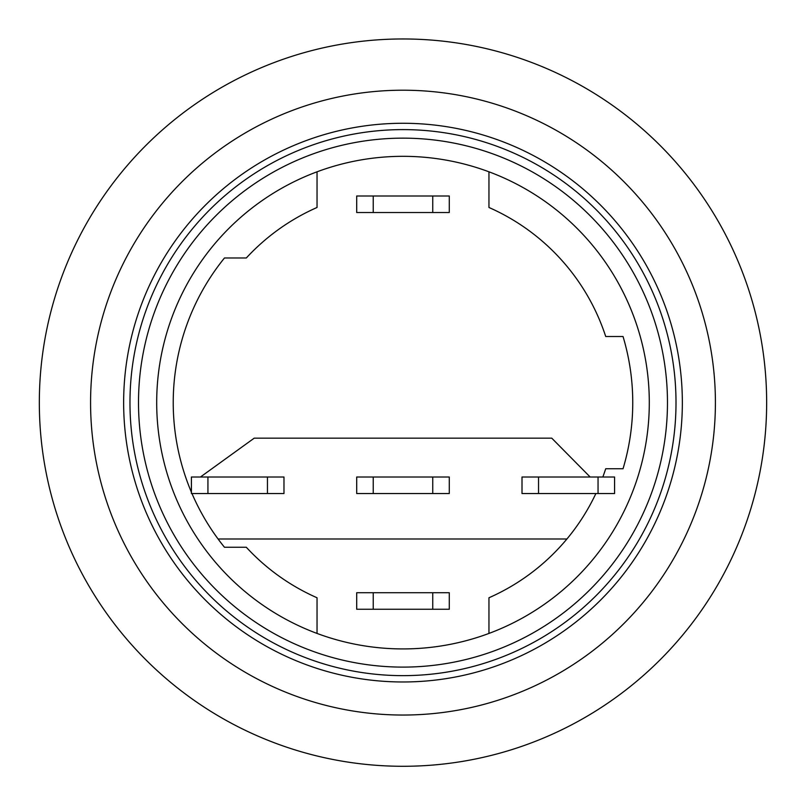 <?xml version="1.0" encoding="UTF-8"?>
<svg xmlns="http://www.w3.org/2000/svg" width="807" height="807" viewBox="0 0 807 807"><rect width="100%" height="100%" fill="white"/><g stroke="black" fill="none" stroke-linecap="round" stroke-linejoin="round"><path stroke-width="1.21" d="M129.967 402.622A273.028 273.028 0 0 1 539.5 166.181A273.028 273.028 0 0 1 539.5 639.073A273.028 273.028 0 0 1 129.967 402.622M402.996 715.042A312.42 312.42 0 0 0 673.552 246.417A312.42 312.42 0 0 0 132.429 246.417A312.42 312.42 0 0 0 402.996 715.042M402.996 766.287A363.654 363.654 0 0 1 88.054 220.795A363.654 363.654 0 0 1 717.927 220.795A363.654 363.654 0 0 1 402.996 766.287M623.034 468.746L605.714 468.746A213.24 213.24 0 0 1 602.829 477.008A213.24 213.24 0 0 0 605.714 468.746L623.034 468.746A229.763 229.763 0 0 0 623.034 336.509A229.763 229.763 0 0 1 623.034 468.746M595.879 493.541A213.24 213.24 0 0 1 566.918 538.995L218.072 538.995A229.763 229.763 0 0 0 224.467 547.257L246.306 547.257A213.24 213.24 0 0 0 317.04 597.765L317.04 633.434A246.296 246.296 0 0 1 317.04 171.81L317.04 207.48A213.24 213.24 0 0 0 246.306 257.988L224.467 257.988A229.763 229.763 0 0 0 191.41 492.209A229.763 229.763 0 0 1 224.467 257.988L246.306 257.988A213.24 213.24 0 0 1 317.04 207.48L317.04 171.81A246.296 246.296 0 0 1 488.951 171.81L488.951 207.48A213.24 213.24 0 0 1 605.714 336.509L623.034 336.509L605.714 336.509A213.24 213.24 0 0 0 488.951 207.48L488.951 171.81A246.296 246.296 0 0 1 488.951 633.434A246.296 246.296 0 0 1 317.04 633.434L317.04 597.765A213.24 213.24 0 0 1 246.306 547.257L224.467 547.257A229.763 229.763 0 0 1 191.975 493.541M566.918 538.995A213.24 213.24 0 0 1 488.951 597.765L488.951 633.434L488.951 597.765A213.24 213.24 0 0 0 566.918 538.995M402.996 667.107A264.474 264.474 0 0 1 173.949 270.385A264.474 264.474 0 0 1 632.032 270.385A264.474 264.474 0 0 1 402.996 667.107M620.412 286.919A246.296 246.296 0 0 1 644.248 353.032M161.743 353.032A246.296 246.296 0 0 1 185.57 286.919M200.449 477.008L254.225 438.161L551.756 438.161L590.159 477.008M538.541 477.008L522.008 477.008L522.008 493.541L538.541 493.541L538.541 477.008L598.048 477.008L598.048 493.541L538.541 493.541M598.048 493.541L614.571 493.541L614.571 477.008L598.048 477.008M373.238 477.008L356.704 477.008L356.704 493.541L373.238 493.541L373.238 477.008L432.744 477.008L432.744 493.541L373.238 493.541M432.744 493.541L449.277 493.541L449.277 477.008L432.744 477.008M207.934 477.008L191.41 477.008L191.41 493.541L207.934 493.541L207.934 477.008L267.45 477.008L267.45 493.541L207.934 493.541M267.45 493.541L283.973 493.541L283.973 477.008L267.45 477.008M373.238 592.721L356.704 592.721L356.704 609.245L373.238 609.245L373.238 592.721L432.744 592.721L432.744 609.245L373.238 609.245M432.744 609.245L449.277 609.245L449.277 592.721L432.744 592.721M373.238 196L356.704 196L356.704 212.534L373.238 212.534L373.238 196L432.744 196L432.744 212.534L373.238 212.534M432.744 212.534L449.277 212.534L449.277 196L432.744 196M402.996 681.976A279.353 279.353 0 0 1 161.067 262.951A279.353 279.353 0 0 1 644.924 262.951A279.353 279.353 0 0 1 402.996 681.976"/></g></svg>
